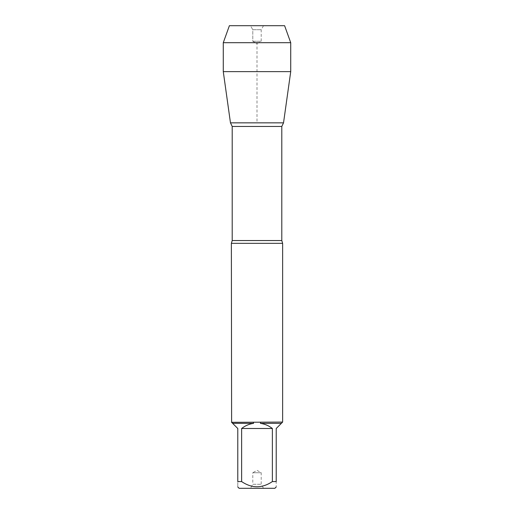 <?xml version="1.0" encoding="UTF-8"?>
<svg xmlns="http://www.w3.org/2000/svg" width="514" height="514" viewBox="0 0 514 514"><rect width="100%" height="100%" fill="white"/><g stroke="black" fill="none" stroke-linecap="round" stroke-linejoin="round"><path stroke-width="0.39" stroke-dasharray="2.57 1.93" d="M231.371 243.334L282.629 243.334M282.629 422.084L231.371 422.084M239.119 488.3L274.881 488.3M241.631 481.573L241.631 428.496C245.146 425.727 249.11 424.011 253.537 423.356L232.636 423.356L237.783 428.496L237.783 481.573C237.783 488.493 237.783 488.493 237.783 481.573L241.631 481.573C251.866 488.493 262.108 488.493 272.369 481.573L276.217 481.573C276.217 488.493 276.217 488.493 276.217 481.573L276.217 428.496L281.364 423.356L260.463 423.356C264.89 424.011 268.854 425.727 272.369 428.496L272.369 481.573M281.364 423.356L282.385 422.328M260.534 422.328L260.463 423.356M231.615 422.328L232.636 423.356M253.537 423.356L253.466 422.328M283.529 122.846L230.471 122.846L283.529 122.846M250.479 488.3L263.521 488.3L250.479 488.3L252.792 484.291L261.208 484.291L252.792 484.291L252.792 472.739L261.208 472.739L252.792 472.739L257 470.31L261.208 472.739L261.208 484.291L263.521 488.3M272.369 428.496L241.631 428.496M223.275 71.632L290.725 71.632M223.275 42.688L290.725 42.688M263.521 25.7L261.208 29.709L261.208 41.261L257 43.69L252.792 41.261L261.208 41.261L252.792 41.261L252.792 29.709L261.208 29.709L252.792 29.709L250.479 25.7L263.521 25.7L250.479 25.7L252.792 29.709L252.792 41.261L257 43.69L257 122.846M284.608 25.7L229.392 25.7M281.794 240.546L232.206 240.546M232.206 126.457L281.794 126.457"/><path stroke-width="0.77" d="M282.629 243.334L231.371 243.334L231.615 422.328L282.629 422.084L282.629 243.334L281.794 240.546L281.794 126.457L232.206 126.457L232.206 240.546L231.371 243.334M272.369 481.573L272.369 428.496C268.854 425.727 264.89 424.011 260.463 423.356L281.364 423.356L276.217 428.496L276.217 481.573C276.217 488.493 276.217 488.493 276.217 481.573L272.369 481.573C262.108 488.493 251.866 488.493 241.631 481.573L237.783 481.573C237.783 488.493 237.783 488.493 237.783 481.573L237.783 428.496L232.636 423.356L253.537 423.356C249.11 424.011 245.146 425.727 241.631 428.496L241.631 481.573M276.217 486.957L274.881 488.3L239.119 488.3L237.783 486.957M282.385 422.328L281.364 423.356M260.463 423.356L260.534 422.328M232.636 423.356L231.615 422.328M253.466 422.328L253.537 423.356M290.725 42.688L223.275 42.688L229.392 25.7L284.608 25.7L290.725 42.688L290.725 71.632L223.275 71.632L230.471 122.846L283.529 122.846L230.471 122.846L232.206 126.457M241.631 428.496L272.369 428.496M250.479 25.7L229.392 25.7L223.275 42.688L223.275 71.632L230.471 122.846L257 122.846M232.206 240.546L281.794 240.546M281.794 126.457L283.529 122.846L290.725 71.632M223.275 42.688L223.275 71.632"/></g></svg>

